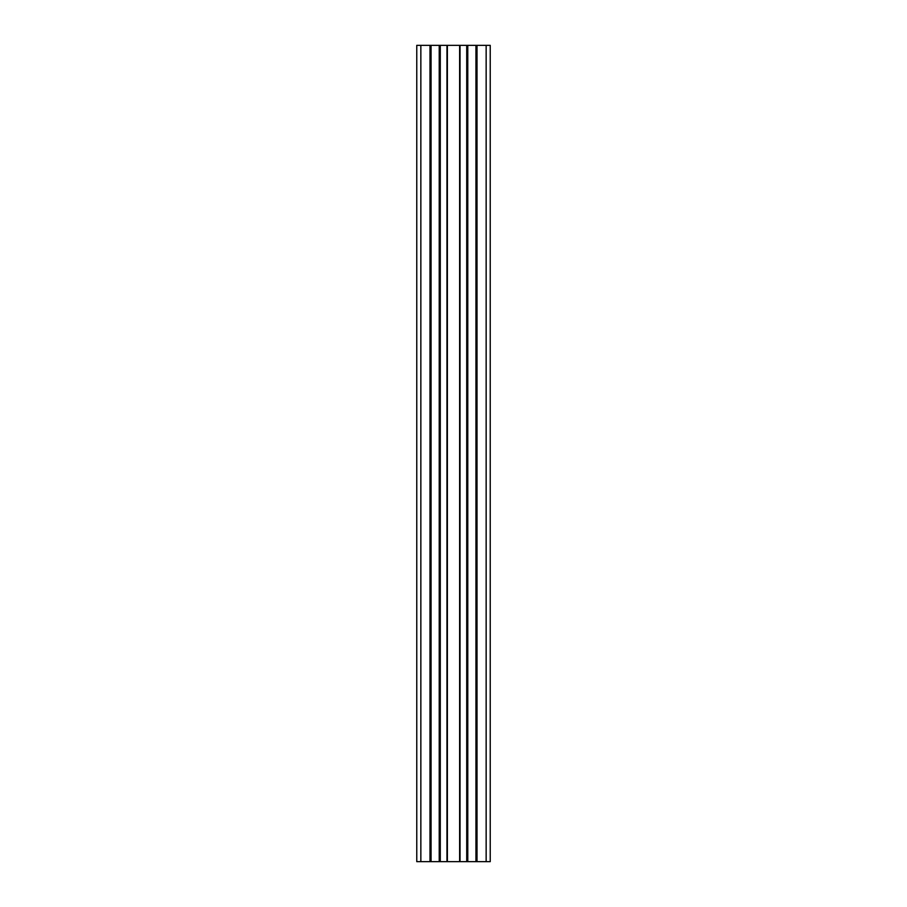 <?xml version="1.0" encoding="UTF-8"?>
<svg xmlns="http://www.w3.org/2000/svg" width="907" height="907" viewBox="0 0 907 907"><rect width="100%" height="100%" fill="white"/><g stroke="black" fill="none" stroke-linecap="round" stroke-linejoin="round"><path stroke-width="1.36" d="M447.378 861.65L416.767 861.65L416.767 45.35L490.233 45.35L490.233 861.65L447.378 861.65L447.378 45.35M476.606 861.65L476.606 45.35M475.948 861.65L475.948 45.35M467.785 861.65L467.785 45.35M467.128 861.65L467.128 45.35M459.622 861.65L459.622 45.35M439.872 861.65L439.872 45.35M439.215 861.65L439.215 45.35M431.052 861.65L431.052 45.35M430.394 861.65L430.394 45.35M486.152 861.65L486.152 45.35M477.014 861.65L477.014 45.35M466.72 861.65L466.72 45.35M460.03 861.65L460.03 45.35M446.97 861.65L446.97 45.35M440.28 861.65L440.28 45.35M429.986 861.65L429.986 45.35M420.848 861.65L420.848 45.35"/></g></svg>
